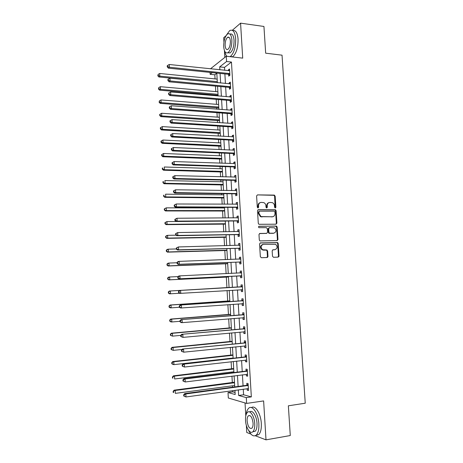 <?xml version="1.0" encoding="UTF-8"?>
<svg xmlns="http://www.w3.org/2000/svg" width="463" height="463" viewBox="0 0 463 463"><rect width="100%" height="100%" fill="white"/><g stroke="black" fill="none" stroke-linecap="round" stroke-linejoin="round"><path stroke-width="0.69" d="M275.282 207.991L275.879 207.262L275.161 196.15L274.183 195.097L257.469 194.894L256.595 195.942L257.289 207.216L257.995 207.962L258.609 207.221L258.516 205.763C258.574 203.703 259.506 202.58 261.311 202.383L263.817 202.632C265.056 203.251 265.75 204.305 265.907 205.786L265.999 207.239L266.7 207.98L267.301 207.239L267.209 205.792C267.261 203.749 268.175 202.632 269.958 202.441L272.406 202.672C273.645 203.28 274.339 204.328 274.501 205.815L274.594 207.256L275.282 207.991M275.144 207.974L274.628 196.312L273.957 195.322L257.469 194.894M257.874 207.951L258.001 205.908L258.516 205.763M266.566 207.962L266.682 205.942L267.209 205.792M272.499 256.247L273.494 257.283L278.165 257.11L279.021 256.016L278.211 243.503L277.644 242.571L260.438 242.89L259.558 243.989L260.345 256.681L261.358 257.723L267.105 257.515L267.973 256.409L267.631 251.004L266.63 249.962L262.556 249.731C260.42 247.294 260.715 245.494 263.43 244.319L275.624 244.308C277.794 246.692 277.54 248.498 274.848 249.713L273.02 249.765L272.157 250.859L272.499 256.247M243.26 389.169L243.584 394.783L251.334 396.889L246.293 397.607L246.634 403.418L228.323 398.012L228.016 392.526L235.181 394.517L234.938 390.297M210.474 68.819L226.274 56.237L242.71 58.135L240.575 23.15L263.945 26.466L265.664 53.181L282.031 55.166L305.244 403.209L288.362 405.808L290.278 435.538L265.999 439.85L263.621 400.917L246.634 403.418M226.274 56.237L226.581 61.51L219.699 66.875L219.867 69.809M251.334 396.889L231.459 62.059L226.581 61.51M276.052 224.202L276.903 223.143L276.104 210.746L275.462 209.774L258.383 209.687L257.509 210.752L258.285 223.328L258.886 224.289L276.052 224.202M277.158 227.09L277.956 239.539L277.106 240.621L259.876 240.905L259.309 239.967L258.979 234.55L259.853 233.468L266.711 233.34L267.579 232.264L267.354 228.705L266.352 227.657L258.927 227.68C258.331 227.044 258.4 226.569 259.124 226.257L276.55 226.135L277.158 227.09L276.614 227.206L277.418 239.637L277.956 239.539M246.345 425.37L246.762 432.494L250.958 434.097M255.263 435.747L265.999 439.85M240.575 23.15L232.293 30.298M226.008 35.726L223.693 37.723L223.942 42.029M231.459 62.059L224.497 67.384L224.671 70.312M224.879 73.93L225.435 83.479M225.643 87.044L226.204 96.692M226.413 100.211L226.98 109.957M227.183 113.423L227.755 123.274M227.958 126.694L228.537 136.643M228.734 140.005L229.318 150.058M229.509 153.375L230.105 163.532M230.296 166.796L230.892 177.051M231.078 180.263L231.685 190.623M231.865 193.783L232.478 204.252M232.657 207.355L233.277 217.928M233.45 220.984L234.075 231.662M234.249 234.66L234.88 245.448M235.054 248.388L235.684 259.286M235.852 262.174L236.495 273.176M236.662 276.012L237.311 287.118M237.473 289.919L238.121 301.054M238.289 303.931L238.937 315.043M239.111 318L239.759 329.089M239.932 332.121L240.581 343.181M240.76 346.295L241.402 357.338M241.588 360.532L242.23 371.546M242.421 374.822L243.063 385.812M228.629 74.439L228.734 76.14L229.903 75.29L229.532 68.999L228.363 69.872L228.409 70.706M229.399 87.519L229.503 89.226L230.678 88.421L230.302 82.113L229.133 82.935L229.185 83.832M229.37 87.027L229.393 87.374M230.175 100.65L230.273 102.364L231.454 101.605L231.083 95.274L229.903 96.049L229.961 97.01M230.146 100.182L230.163 100.512M230.95 113.829L231.049 115.547L232.235 114.841L231.859 108.481L230.678 109.21L230.736 110.24M230.921 113.383L230.944 113.695M231.726 127.059L231.83 128.783L233.022 128.124L232.646 121.74L231.454 122.423L231.517 123.523M231.703 126.636L231.72 126.931M232.507 140.341L232.611 142.072L233.809 141.458L233.427 135.051L232.235 135.688L232.304 136.851M233.294 153.67L233.398 155.406L234.596 154.845L234.22 148.415L233.016 148.999L233.092 150.232M234.081 167.05L234.185 168.792L235.389 168.283L235.007 161.824L233.803 162.363L233.884 163.665M234.874 180.483L234.972 182.231L236.188 181.768L235.806 175.286L234.596 175.778L234.677 177.144M235.667 193.962L235.771 195.722L236.987 195.311L236.599 188.806L235.389 189.24L235.47 190.681M236.46 207.499L236.564 209.264L237.785 208.9L237.403 202.372L236.182 202.759L236.269 204.27M237.259 221.088L237.363 222.859L238.595 222.547L238.208 215.989L236.981 216.325L237.073 217.905M238.063 234.724L238.167 236.506L239.4 236.24L239.012 229.66L237.779 229.949L237.878 231.598M238.867 248.417L238.972 250.199L240.21 249.991L239.822 243.388L238.59 243.619L238.688 245.344M239.678 262.162L239.782 263.951L241.026 263.794L240.638 257.162L239.394 257.347L239.498 259.135L240.714 258.528M240.488 275.96L240.598 277.759L241.842 277.655L241.454 270.994L240.204 271.127L240.309 272.921M241.304 289.809L241.408 291.615L242.664 291.563L242.271 284.878L241.02 284.959L241.125 286.759M242.12 303.716L242.23 305.528L243.492 305.528L243.092 298.82L241.836 298.843L241.941 300.655M244.232 318.145L242.971 317.682L243.052 319.493L244.319 319.551L243.92 312.814L242.658 312.785L242.762 314.603M243.775 331.763L243.874 333.516L245.147 333.62L244.748 326.861L243.48 326.78L243.59 328.603M244.603 345.902L244.707 347.586L245.98 347.754L245.581 340.965L244.308 340.826L244.412 342.661M245.442 360.092L245.535 361.719L246.82 361.939L246.414 355.121L245.135 354.93L245.245 356.77M246.281 374.341L246.368 375.904L247.659 376.176L247.254 369.335L245.969 369.086L246.079 370.932M247.12 388.642L247.207 390.147L248.504 390.477L248.099 383.607L246.808 383.3L246.918 385.158M216.817 73.264L214.82 74.792L215.052 78.901M215.463 86.101L215.775 91.593M215.966 94.99L216.013 95.824M216.215 99.366L216.499 104.331M216.69 107.682L216.777 109.187M216.973 112.683L217.228 117.116M217.413 120.426L217.541 122.608M217.732 126.052L217.957 129.953M218.142 133.211L218.304 136.076M218.495 139.467L218.686 142.83M218.872 146.042L219.074 149.595M219.259 152.935L219.421 155.759M219.601 158.925L219.844 163.167M220.029 166.454L220.162 168.735M220.336 171.854L220.619 176.797M220.805 180.032L220.903 181.756M221.077 184.83L221.395 190.472M221.574 193.656L221.644 194.825M221.818 197.851L222.176 204.206M222.356 207.331L222.39 207.945M222.558 210.92L222.963 217.986M223.305 224.04L223.745 231.83M224.051 237.206L224.538 245.72M224.804 250.425L225.331 259.668M225.556 263.69L226.123 273.668M226.314 277.007L226.922 287.697M227.084 290.544L227.686 301.1M227.889 304.666L228.45 314.556M228.693 318.845L229.22 328.064M229.503 333.082L229.989 341.625M230.319 347.377L230.765 355.231M231.13 361.725L231.541 368.889M231.72 372.02L231.766 372.831M231.951 376.13L232.322 382.6M232.501 385.806L232.582 387.207M232.773 390.593L232.848 391.866L235.059 392.468M245.037 402.943L245.789 415.867M232.848 391.866L228.016 392.526M214.82 74.792L210.138 74.323L210.028 72.407M224.445 50.589L224.839 57.377M238.312 389.84L238.636 395.477L246.293 397.607M220.075 73.438L220.631 83.022M220.834 86.598L221.395 96.281M221.598 99.811L222.159 109.598M222.362 113.076L222.929 122.961M223.131 126.387L223.704 136.377M223.901 139.751L224.48 149.838M224.671 153.166L225.261 163.358M225.446 166.634L226.042 176.93M226.228 180.153L226.824 190.553M227.009 193.725L227.617 204.229M227.796 207.349L228.404 217.957M228.583 221.019L229.202 231.737M229.37 234.747L229.995 245.575M230.169 248.533L230.8 259.465M230.962 262.365L231.598 273.407M231.766 276.255L232.409 287.407M232.571 290.214L233.213 301.39M233.381 304.278L234.023 315.43M234.191 318.399L234.834 329.529M235.007 332.573L235.65 343.679M235.829 346.804L236.466 357.887M236.651 361.094L237.287 372.154M237.478 375.441L238.115 386.472M212.297 72.639L210.138 74.323M234.747 386.923L234.11 375.858M233.925 372.565L233.288 361.476M233.109 358.264L232.472 347.152M232.293 344.021L231.656 332.885M231.483 329.83L230.846 318.671M230.672 315.697L230.036 304.515M229.868 301.621L229.231 290.417M229.069 287.598L228.427 276.423M228.265 273.569L227.634 262.498M227.466 259.587L226.841 248.625M226.673 245.662L226.048 234.81M225.88 231.795L225.267 221.048M225.087 217.975L224.48 207.337M224.3 204.212L223.698 193.684M223.519 190.501L222.923 180.078M222.738 176.849L222.147 166.524M221.962 163.242L221.378 153.027M221.187 149.694L220.608 139.577M220.417 136.191L219.844 126.179M219.647 122.741L219.08 112.833M218.883 109.349L218.322 99.539M218.119 96.003L217.564 86.297M217.355 82.709L216.811 73.102M267.77 256.438L267.95 256.728L267.429 256.757M278.466 256.352L278.998 256.334M224.497 67.384L219.699 66.875M243.584 394.783L238.636 395.477M228.363 69.872L229.59 70.006M229.133 82.935L230.36 83.056M229.903 96.049L231.135 96.154M230.678 109.21L231.911 109.309M231.454 122.423L232.686 122.504M232.235 135.688L233.468 135.757M233.016 148.999L234.255 149.057M233.803 162.363L235.042 162.409M234.596 175.778L235.835 175.807M235.389 189.24L236.628 189.263M236.182 202.759L237.426 202.765M236.981 216.325L238.225 216.319M237.779 229.949L239.03 229.926M238.59 243.619L239.834 243.59M239.394 257.347L240.644 257.301M240.204 271.127L241.454 271.069M241.02 284.959L242.271 284.884M241.408 291.615L242.664 291.54M242.23 305.528L243.486 305.435M243.052 319.493L244.308 319.389M243.874 333.516L245.135 333.395M244.707 347.586L245.963 347.458M245.535 361.719L246.796 361.574M246.368 375.904L247.636 375.742M247.207 390.147L248.475 389.973M268.974 202.626C267.458 203.031 266.694 204.137 266.682 205.942M260.299 202.58C258.776 203.002 258.007 204.114 258.001 205.908M275.919 224.202L276.365 223.264L275.566 210.885L274.929 209.913L257.92 209.832M274.895 211.904L274.2 211.169L259.511 211.174L258.898 211.921L258.996 213.46L260.976 216.568L272.261 216.8C274.038 216.586 274.947 215.463 274.993 213.426L274.895 211.904M259.222 211.255L258.377 212.06L258.898 211.921M272.585 216.777L260.455 216.701L258.476 213.599L258.377 212.06M276.926 240.621L277.418 239.637M259.465 233.572L266.468 233.393M258.782 226.372L276.168 226.048M273.749 233.219C276.469 231.986 276.7 230.18 274.432 227.802L269.518 227.611L268.656 228.687L268.881 232.241L269.466 233.19L273.853 233.213M269.206 227.68L268.123 228.797L268.656 228.687M273.211 233.323L268.934 233.294L268.349 232.351L268.123 228.797M276.614 227.206L275.63 226.164M274.819 249.713L272.701 249.841M262.851 244.412C260.183 245.621 259.905 247.421 262.029 249.817L263.788 250.049M266.856 257.526L267.44 256.485L267.099 251.085L266.555 250.159L263.262 250.136M277.904 257.121L278.477 256.091L277.673 243.596L277.1 242.664L260.084 242.982M217.153 79.109L159.689 73.484L159.816 76.123L158.902 76.974L217.355 82.651M158.172 75.463L158.12 74.404L157.802 75.805L158.172 75.463L159.816 76.123L217.297 81.638M158.12 74.404L159.689 73.484M158.902 76.974L157.802 75.805M229.798 73.582L169.371 67.228L169.232 64.496L229.631 70.706M229.891 75.099L228.143 74.259L168.382 68.148L169.371 67.228L167.658 66.545L167.6 65.451L167.207 65.821L167.265 66.915L167.658 66.545M167.265 66.915L168.382 68.148M169.232 64.496L167.6 65.451M217.876 91.778L160.337 86.691L160.464 89.342L159.544 90.146L218.079 95.28M158.815 88.67L158.763 87.611L158.444 88.994L158.815 88.67L160.464 89.342L218.021 94.319M158.763 87.611L160.337 86.691M159.544 90.146L158.444 88.994M218.605 104.499L160.985 99.95L161.112 102.607L160.186 103.365L218.802 107.954M159.457 101.935L159.405 100.87L159.093 102.236L159.457 101.935L161.112 102.607L218.75 107.051M159.405 100.87L160.985 99.95M160.186 103.365L159.093 102.236M219.335 117.266L161.633 113.256L161.766 115.924L160.835 116.63L219.526 120.675M160.105 115.246L160.053 114.182L159.683 114.465L159.735 115.53L160.105 115.246L161.766 115.924L219.479 119.824M160.053 114.182L161.633 113.256M160.835 116.63L159.735 115.53M230.574 86.708L170.06 80.944L169.921 78.195L230.406 83.82M230.661 88.167L228.913 87.345L169.07 81.812L170.06 80.944L168.341 80.249L168.289 79.156L167.895 79.503L167.947 80.603L168.341 80.249M167.947 80.603L169.07 81.812M169.921 78.195L168.289 79.156M231.355 99.886L170.754 94.712L170.615 91.952L231.182 96.987M231.436 101.287L229.746 100.488L169.759 95.528L170.754 94.712L169.036 94.012L168.978 92.913L168.578 93.242L168.636 94.342L169.036 94.012M168.636 94.342L169.759 95.528M170.615 91.952L168.978 92.913M232.137 113.117L171.449 108.533L171.31 105.761L231.963 110.206M232.212 114.459L230.458 113.666L170.448 109.297L171.449 108.533L169.724 107.827L169.672 106.722L169.273 107.034L169.325 108.139L169.724 107.827M169.325 108.139L170.448 109.297M171.31 105.761L169.672 106.722M220.064 130.08L162.287 126.613L162.42 129.293L161.483 129.953L220.255 133.442M160.759 128.61L160.707 127.539L160.337 127.805L160.389 128.876L160.759 128.61L162.42 129.293L220.214 132.644M160.707 127.539L162.287 126.613M161.483 129.953L160.389 128.876M232.918 126.393L172.149 122.406L172.01 119.628L232.744 123.471M232.993 127.678L231.234 126.897L171.142 123.123L172.149 122.406L170.419 121.7L170.367 120.588L169.962 120.878L170.019 121.989L170.419 121.7M170.019 121.989L171.142 123.123M172.01 119.628L170.367 120.588M230.065 56.671L230.354 56.498C233.971 53.193 235.754 47.301 235.69 38.828C234.955 31.849 232.958 29.1 229.7 30.587L226.482 35.02M232.403 56.943L232.692 56.77C236.333 53.471 238.127 47.591 238.063 39.135C237.444 32.78 235.667 29.921 232.727 30.558M229.961 34.117C232.2 33.348 233.56 35.367 234.046 40.188C234.093 46.283 232.814 50.519 230.198 52.909L227.796 52.794M231.865 39.905C231.344 34.87 229.908 32.89 227.57 33.967C224.943 36.392 223.658 40.64 223.716 46.705C224.219 51.752 225.66 53.737 228.039 52.649C230.638 50.259 231.911 46.011 231.865 39.905M225.134 45.519C225.464 48.771 226.39 50.05 227.918 49.35C229.596 47.805 230.418 45.067 230.383 41.143C230.047 37.897 229.127 36.618 227.617 37.312C225.927 38.869 225.099 41.606 225.134 45.519M224.642 51.08C225.111 53.558 225.886 55.305 226.974 56.318M248.631 430.428C251.189 435.486 253.759 437.02 256.34 435.023C258.25 432.94 259.089 429.23 258.858 423.894C258.389 413.453 252.173 404.384 248.567 408.36C247.346 409.576 246.536 411.624 246.148 414.507M255.877 435.411L258.788 434.601C260.71 432.517 261.549 428.813 261.317 423.489C260.866 413.609 255.154 404.685 251.467 407.608M249.707 411.966C252.341 409.356 256.676 415.907 257 423.257C257.168 427.094 256.56 429.768 255.182 431.267L252.827 431.742M254.737 423.628C254.407 416.133 249.962 409.535 247.364 412.417C245.975 413.916 245.367 416.59 245.529 420.427C245.824 427.754 250.223 434.595 252.931 431.649C254.297 430.144 254.899 427.471 254.737 423.628M247.132 420.983C247.948 426.712 249.54 429.12 251.895 428.211C252.781 427.245 253.168 425.526 253.064 423.043C252.219 417.296 250.633 414.889 248.307 415.82C247.416 416.787 247.022 418.506 247.132 420.983M220.799 142.94L162.941 140.023L163.074 142.714L162.137 143.322L220.99 146.256M161.413 142.025L161.361 140.949L160.985 141.198L161.037 142.268L161.413 142.025L163.074 142.714L220.949 145.515M161.361 140.949L162.941 140.023M162.137 143.322L161.037 142.268M221.54 155.846L163.601 153.484L163.734 156.181L162.791 156.743L221.725 159.116M162.067 155.487L162.015 154.411L161.639 154.636L161.691 155.713L162.067 155.487L163.734 156.181L221.684 158.433M162.015 154.411L163.601 153.484M162.791 156.743L161.691 155.713M222.281 168.798L164.261 166.998L164.394 169.707L163.451 170.216L222.46 172.022M162.727 169.007L162.669 167.924L162.293 168.133L162.351 169.215L162.727 169.007L164.394 169.707L222.425 171.397M162.293 168.133L162.669 167.924M163.451 170.216L162.351 169.215M223.021 181.803L164.926 180.558L165.059 183.279L164.11 183.742L223.201 184.974M163.387 182.578L163.335 181.49L162.953 181.675L163.005 182.763L165.059 183.279L223.172 184.407M162.953 181.675L163.335 181.49M164.11 183.742L163.005 182.763M223.768 194.854L165.592 194.176L165.725 196.908L164.77 197.319L223.947 197.979M164.047 196.196L163.995 195.108L163.618 195.276L163.671 196.364L165.725 196.908L223.918 197.469M163.618 195.276L163.995 195.108M164.77 197.319L163.671 196.364M233.705 139.722L172.849 136.342L172.711 133.547L233.531 136.788M233.774 140.949L232.015 140.179L171.837 137.002L172.849 136.342L171.119 135.63L171.061 134.513L170.662 134.779L170.714 135.891L171.119 135.63M170.714 135.891L171.837 137.002M172.711 133.547L171.061 134.513M234.492 153.097L173.556 150.33L173.417 147.523L234.319 150.157M234.562 154.266L232.802 153.513L172.537 150.932L173.556 150.33L171.819 149.607L171.761 148.49L171.356 148.733L171.414 149.856L171.819 149.607M171.414 149.856L172.537 150.932M173.417 147.523L171.761 148.49M172.062 162.744L172.114 163.867L172.525 163.647L172.468 162.525L172.062 162.744L174.123 161.558L235.111 163.572M172.468 162.525L174.123 161.558L174.262 164.371L173.243 164.921L233.584 166.9L235.354 167.641M235.285 166.53L174.262 164.371L172.525 163.647M172.114 163.867L173.243 164.921M172.763 176.814L172.821 177.942L173.231 177.74L173.174 176.611L172.763 176.814L174.829 175.645L235.91 177.045M173.174 176.611L174.829 175.645L174.973 178.469L173.949 178.967L234.376 180.339L236.142 181.062M236.084 180.009L174.973 178.469L173.231 177.74M235.545 177.161L235.904 177.005M172.821 177.942L173.949 178.967M173.475 190.935L173.527 192.07L173.938 191.89L173.88 190.756L173.475 190.935L175.541 189.789L236.703 190.565M173.88 190.756L175.541 189.789L175.685 192.625L174.655 193.071L235.169 193.823L236.94 194.535M236.882 193.546L175.685 192.625L173.938 191.89M236.182 190.692L236.697 190.461M173.527 192.07L174.655 193.071M224.514 207.951L166.263 207.846L166.396 210.59L165.436 210.949L224.694 211.03M164.712 209.872L164.66 208.778L164.278 208.923L164.336 210.017L166.396 210.59L224.665 210.578M164.278 208.923L166.263 207.846L164.66 208.778M165.436 210.949L164.336 210.017M174.181 205.121L174.238 206.255L174.649 206.099L174.592 204.959L174.181 205.121L176.258 203.992L237.507 204.142M174.592 204.959L176.258 203.992L176.403 206.839L175.367 207.227L235.962 207.366L237.739 208.055M237.681 207.129L176.403 206.839L174.649 206.099M236.836 204.27L237.496 203.969M174.238 206.255L175.367 207.227M225.267 221.1L166.935 221.569L167.068 224.318L166.107 224.63L225.44 224.127M165.384 223.6L165.332 222.5L164.944 222.628L165.002 223.727L167.068 224.318L225.417 223.733M164.944 222.628L166.935 221.569L165.332 222.5M166.107 224.63L165.002 223.727M174.892 219.358L174.95 220.498L175.367 220.365L175.309 219.219L174.892 219.358L176.976 218.252L238.312 217.766M175.309 219.219L176.976 218.252L177.121 221.111L176.079 221.441L236.761 220.955L238.538 221.632M238.486 220.764L177.121 221.111L175.367 220.365M237.496 217.905L238.295 217.535M174.95 220.498L176.079 221.441M176.154 235.192L167.606 235.343L167.745 238.104L166.773 238.364L226.193 237.276M166.055 237.38L166.003 236.275L165.615 236.385L165.667 237.484L167.745 238.104L226.175 236.94M165.615 236.385L166.639 235.609L167.606 235.343L166.003 236.275M166.773 238.364L165.667 237.484M175.61 233.653L175.668 234.799L176.085 234.689L176.027 233.537L175.61 233.653L177.699 232.571L239.116 231.442M176.027 233.537L177.699 232.571L177.844 235.441L176.797 235.713L237.565 234.596L239.342 235.262M239.296 234.457L177.844 235.441L176.085 234.689M238.156 231.593L239.099 231.147M175.668 234.799L176.797 235.713M176.374 248.949L168.283 249.175L168.422 251.947L167.45 252.15L226.945 250.471M166.726 251.218L166.674 250.107L166.286 250.194L166.339 251.299L168.422 251.947L226.928 250.194M166.286 250.194L167.311 249.389L168.283 249.175L166.674 250.107M167.45 252.15L166.339 251.299M176.328 248.006L176.386 249.158L176.802 249.065L176.744 247.913L176.328 248.006L178.423 246.941L239.927 245.176M176.744 247.913L178.423 246.941L178.568 249.823L177.514 250.043L238.37 248.295L240.152 248.944M240.106 248.203L178.568 249.823L176.802 249.065M238.821 245.344L239.909 244.811M176.386 249.158L177.514 250.043M177.069 262.752L168.966 263.059L169.099 265.843L168.121 265.993L227.703 263.719M167.403 265.102L167.351 263.991L166.964 264.055L167.016 265.166L169.099 265.843L227.692 263.499M166.964 264.055L167.988 263.216L168.966 263.059L167.351 263.991M168.121 265.993L167.016 265.166M278.853 256.699L278.332 256.728M177.051 262.417L177.109 263.569L177.526 263.505L177.468 262.347L177.051 262.417L178.093 261.549L179.146 261.375L240.743 258.962M177.468 262.347L179.146 261.375L179.297 264.269L178.238 264.431L239.18 262.046L240.963 262.677M240.922 261.994L179.297 264.269L177.526 263.505M177.109 263.569L178.238 264.431M178.122 276.59L169.643 276.996L169.782 279.791L168.798 279.884L228.462 277.013M168.086 279.05L168.028 277.933L167.641 277.974L167.693 279.091L169.782 279.791L228.456 276.857M167.641 277.974L168.665 277.106L169.643 276.996L168.028 277.933M168.798 279.884L167.693 279.091M177.775 276.886L177.833 278.043L178.255 278.003L178.197 276.839L177.775 276.886L178.816 275.983L179.881 275.867L241.559 272.8M178.197 276.839L179.881 275.867L180.026 278.772L178.961 278.876L239.99 275.844L241.773 276.463M241.738 275.844L180.026 278.772L178.255 278.003M240.152 273.002L241.53 272.296M177.833 278.043L178.961 278.876M229.058 287.459L169.348 291.042L170.332 290.984L170.465 293.791L179.505 293.247M228.629 287.598L170.332 290.984L168.318 291.945L168.37 293.062L168.764 293.044L168.711 291.921M168.764 293.044L170.465 293.791L169.481 293.837L168.37 293.062M168.318 291.945L169.348 291.042M229.827 300.846L170.025 305.036L171.015 305.036L171.154 307.849L179.436 307.27M229.833 301.019L171.015 305.036L169.001 305.968L169.053 307.096L169.452 307.096L169.394 305.974M169.452 307.096L171.154 307.849L170.164 307.837L169.053 307.096M169.001 305.968L170.025 305.036M230.591 314.279L170.714 319.082L171.709 319.134L171.848 321.964L179.997 321.305M230.609 314.516L171.709 319.134L169.684 320.049L169.742 321.177L170.135 321.206L170.083 320.072M170.135 321.206L171.848 321.964L170.853 321.895L169.742 321.177M169.684 320.049L170.714 319.082M231.361 327.758L171.403 333.186L172.398 333.291L172.537 336.132L180.703 335.391M231.378 328.064L172.398 333.291L170.372 334.188L170.43 335.322L170.824 335.368L170.772 334.234M170.824 335.368L172.537 336.132L170.43 335.322M170.372 334.188L171.403 333.186M232.137 341.295L172.091 347.343L173.098 347.505L173.237 350.358L182.081 349.461M232.16 341.659L173.098 347.505L171.061 348.379L171.119 349.519L171.518 349.588L171.46 348.448M171.518 349.588L173.237 350.358L171.119 349.519M171.061 348.379L172.091 347.343M232.912 354.878L172.786 361.557L173.793 361.777L173.932 364.636L233.092 358.044M232.935 355.306L173.793 361.777L171.756 362.627L171.814 363.768L172.213 363.86L172.161 362.72M172.213 363.86L173.932 364.636L172.925 364.404L171.814 363.768M171.756 362.627L172.786 361.557M233.693 368.519L173.48 375.829L174.493 376.101L174.638 378.971L233.879 371.754M233.722 369.011L174.493 376.101L172.45 376.934L172.508 378.08L172.913 378.196L172.855 377.044M172.913 378.196L172.508 378.08M172.45 376.934L173.48 375.829M234.475 382.207L174.181 390.153L175.199 390.483L175.338 393.365L234.666 385.517M234.509 382.762L175.199 390.483L173.15 391.293L173.208 392.445L173.613 392.583L173.556 391.426M173.613 392.583L173.208 392.445M173.15 391.293L174.181 390.153M241.894 286.857L179.546 290.475L242.381 286.69M178.926 291.389L180.611 290.417L180.761 293.334L179.69 293.38L178.562 292.581L178.984 292.558L178.926 291.389L178.504 291.412L178.562 292.581M242.56 289.751L180.761 293.334L178.984 292.558M240.638 286.927L242.346 286.122M242.589 290.301L240.974 289.711M179.546 290.475L178.504 291.412M242.716 300.811L180.275 305.03L243.202 300.637M179.661 306.002L181.346 305.024L181.496 307.959L180.425 307.947L179.291 307.172L179.719 307.172L179.661 306.002L179.233 306.002L179.291 307.172M243.382 303.711L181.496 307.959L179.719 307.172M241.454 300.823L243.162 300.001M243.411 304.197L241.999 303.67M180.275 305.03L179.233 306.002M243.538 314.817L181.01 319.638L244.03 314.637M180.396 320.674L182.086 319.696L182.237 322.636L181.16 322.566L180.026 321.82L180.454 321.849L180.396 320.674L179.968 320.651L180.026 321.82M244.209 317.722L182.237 322.636L180.454 321.849M242.276 314.776L243.984 313.931M181.01 319.638L179.968 320.651M244.371 328.875L181.745 334.309L244.858 328.689M181.131 335.403L182.827 334.425L182.978 337.377L180.761 336.532L181.189 336.584L181.131 335.403L180.703 335.357L180.761 336.532M245.043 331.786L182.978 337.377L181.189 336.584M243.098 328.788L244.811 327.914M245.06 332.145L243.949 331.751M181.745 334.309L180.703 335.357M245.199 342.99L182.486 349.038L245.691 342.805M181.872 350.196L183.574 349.218L183.724 352.181L181.502 351.307L181.936 351.382L181.872 350.196L181.444 350.121L181.502 351.307M245.876 345.913L183.724 352.181L181.936 351.382M243.926 342.846L245.639 341.954M245.888 346.202L244.927 345.867M182.486 349.038L181.444 350.121M246.038 357.164L244.759 356.961L183.232 363.831L184.32 364.068L246.524 356.967M182.619 365.047L184.32 364.068L184.471 367.043L182.243 366.14L182.677 366.239L182.619 365.047L182.185 364.948L182.243 366.14M246.71 360.087L184.471 367.043L182.677 366.239M244.759 356.961L246.472 356.047M246.721 360.312L245.911 360.04M183.232 363.831L182.185 364.948M246.877 371.39L245.593 371.135L183.973 378.682L185.073 378.977L247.364 371.187M183.365 379.961L185.073 378.977L185.223 381.969L182.989 381.032L183.423 381.153L183.365 379.961L182.931 379.839L182.989 381.032M247.549 374.324L185.223 381.969L183.423 381.153M245.593 371.135L247.306 370.197M247.56 374.48L246.895 374.26M183.973 378.682L182.931 379.839M247.717 385.673L246.426 385.361L184.725 393.591L185.825 393.949L248.209 385.465M184.118 394.933L185.825 393.949L185.976 396.953L183.736 395.987L184.176 396.137L184.118 394.933L183.678 394.789L183.736 395.987M248.394 388.613L185.976 396.953L184.176 396.137M246.426 385.361L248.145 384.406M248.399 388.7L247.884 388.538M184.725 393.591L183.678 394.789M275.34 207.407L275.879 207.262M258.088 207.366L258.609 207.221M266.775 207.389L267.301 207.239M273.645 195.259L274.183 195.097M274.628 196.312L275.161 196.15M257.96 209.808L258.383 209.687M274.582 209.837L275.12 209.698M275.566 210.885L276.104 210.746M276.365 223.264L276.903 223.143M258.476 213.599L258.996 213.46M261.688 216.985L262.214 216.852M271.729 216.933L272.261 216.8M259.558 233.526L259.853 233.468M266.179 233.45L266.711 233.34M268.349 232.351L268.881 232.241M269.344 233.393L269.877 233.288M274.304 249.794L274.848 249.713M266.098 250.049L266.63 249.962M267.099 251.085L267.631 251.004M267.44 256.485L267.973 256.409M276.683 242.566L277.227 242.473M277.673 243.596L278.211 243.503M278.477 256.091L279.021 256.016M216.921 82.501L217.326 82.206M229.677 73.519L228.508 74.375M229.307 73.403L228.143 74.259M218.368 107.815L218.779 107.543M219.092 120.536L219.508 120.287M230.452 86.645L229.278 87.455M230.082 86.535L228.913 87.345M231.228 99.823L230.047 100.587M230.858 99.719L229.683 100.483M232.009 113.053L230.823 113.765M231.639 112.949L230.458 113.666M219.821 133.309L220.238 133.072M232.791 126.33L231.604 126.995M232.426 126.231L231.234 126.897M220.55 146.123L220.973 145.909M221.285 158.988L221.708 158.792M222.026 171.9L222.443 171.721M222.767 184.859L223.189 184.696M223.507 197.863L223.93 197.718M233.578 139.658L232.385 140.277M233.207 139.56L232.015 140.179M234.365 153.039L233.167 153.606M234 152.946L232.802 153.513M235.158 166.472L233.954 166.993M234.787 166.379L233.584 166.9M235.956 179.951L234.747 180.425M235.586 179.864L234.376 180.339M236.755 193.488L235.54 193.91M236.385 193.407L235.169 193.823M224.254 210.92L224.677 210.792M237.554 207.071L236.333 207.441M237.183 206.996L235.962 207.366M225.001 224.023L225.429 223.913M238.358 220.712L237.131 221.03M237.988 220.637L236.761 220.955M238.19 217.824L237.901 217.899M225.753 237.178L226.181 237.079M239.168 234.405L237.936 234.672M238.798 234.33L237.565 234.596M238.995 231.5L238.619 231.587M226.505 250.373L226.934 250.298M239.979 248.145L238.74 248.365M239.608 248.081L238.37 248.295M239.805 245.234L239.302 245.326M227.264 263.626L227.692 263.569M267.568 257.347L267.533 256.751M240.795 261.942L239.55 262.11M240.419 261.879L239.18 262.046M240.621 259.02L239.851 259.13M228.022 276.92L228.456 276.886M241.611 275.798L240.361 275.907M241.235 275.734L239.99 275.844M241.437 272.863L240.187 272.985M229.393 300.985L229.833 300.979M230.163 314.423L230.603 314.435M230.933 327.914L231.373 327.943M231.703 341.451L232.148 341.503M232.478 355.046L232.93 355.115M233.259 368.687L233.705 368.774M234.041 382.38L234.492 382.484M242.433 289.699L241.177 289.763M242.259 286.753L241.003 286.823M243.254 303.659L242.027 303.664M243.081 300.701L241.819 300.719M244.082 317.676L243.399 317.647M243.908 314.707L242.641 314.666M244.91 331.74L244.435 331.705M244.736 328.759L243.463 328.672M245.743 345.867L245.378 345.82M245.569 342.875L244.29 342.73M246.403 357.042L245.124 356.84M247.242 371.262L245.957 371.008M248.087 385.54L246.791 385.233M273.957 195.322L274.49 195.16M274.929 209.913L275.462 209.774M260.455 216.701L260.976 216.568M268.934 233.294L269.466 233.19M276.012 226.251L276.55 226.135M262.029 249.817L262.556 249.731M266.555 250.159L267.082 250.078M277.1 242.664L277.644 242.571M218.432 107.821L218.779 107.595M219.202 120.554L219.508 120.363M230.105 86.535L228.93 87.351M230.927 99.724L229.746 100.488M231.755 112.966L230.568 113.678M232.582 126.254L231.39 126.92M229.283 37.526L227.617 37.312M230.198 52.909L228.039 52.649M230.354 56.498L232.692 56.77M249.91 415.566L248.307 415.82M255.182 431.267L252.931 431.649M256.34 435.023L258.788 434.601M233.41 139.594L232.218 140.214M234.243 152.993L233.045 153.56M235.077 166.437L233.873 166.958M235.91 179.933L234.7 180.402M236.749 193.488L235.534 193.904"/></g></svg>
